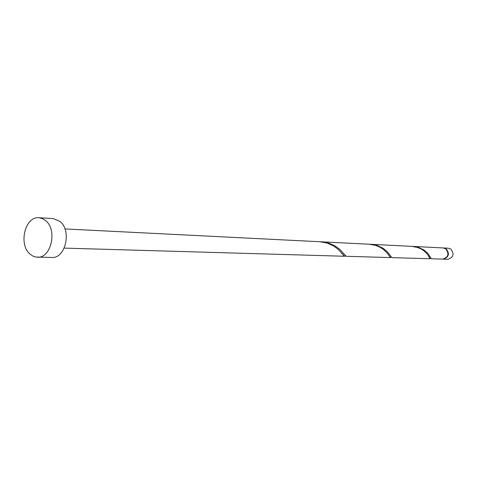 <?xml version="1.0" encoding="UTF-8"?>
<svg xmlns="http://www.w3.org/2000/svg" width="477" height="477" viewBox="0 0 477 477"><rect width="100%" height="100%" fill="white"/><g stroke="black" fill="none" stroke-linecap="round" stroke-linejoin="round"><path stroke-width="0.72" d="M443.699 247.968L448.338 248.201L450.801 249.036C454.492 253.979 453.52 257.383 447.903 259.261L443.258 259.124C448.917 257.234 449.889 253.794 446.18 248.809L443.467 247.962M38.959 217.739L53.352 218.615L59.971 221.417C71.932 230.492 65.462 258.731 51.814 257.473L35.733 257.037L33.056 256.155L30.111 254.169C18.186 244.594 25.037 216.027 38.959 217.739L42.417 218.567L45.607 220.583C57.634 229.795 51.117 258.48 37.391 257.204M390.544 257.592L346.147 256.286L339.833 249.405L334.92 245.828L328.581 243.061L321.426 241.821L369.186 244.224L375.59 245.363L379.746 247.074L383.258 249.286L387.085 252.899L390.299 257.479L391.241 256.978M64.95 228.936L319.733 241.738L326.906 242.984L333.441 245.846L338.42 249.537L344.084 255.97L344.71 256.262L345.509 255.875M321.426 241.821L320.58 241.791M412.915 246.418L443.234 247.945L445.715 248.791C449.423 253.776 448.452 257.216 442.793 259.112L431.297 258.778L427.875 253.335L424.023 250.026L418.675 247.468L412.289 246.394M430.129 258.743L391.891 257.634L387.396 251.761L383.001 248.195L377.021 245.428L370.635 244.296L411.663 246.359L417.435 247.408L421.161 248.994L424.28 251.045L427.589 254.396L429.998 258.641L430.636 257.956M370.635 244.296L369.908 244.266M344.71 256.262L64.192 248.106M344.477 256.215L341.717 253.066M344.925 256.232L345.306 255.66M429.509 257.502L429.175 256.894M390.216 257.204L388.767 255.159"/></g></svg>
